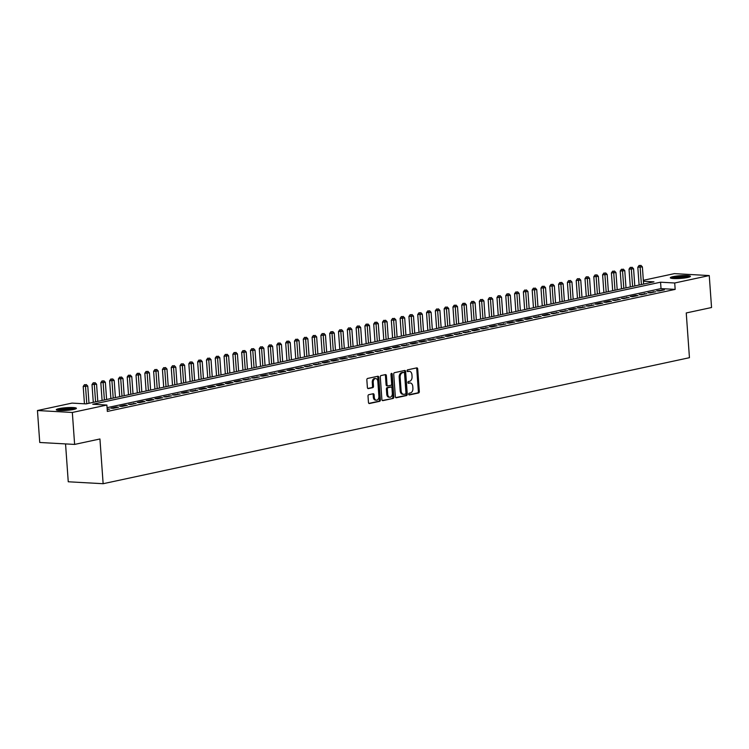<?xml version="1.0" encoding="UTF-8"?>
<svg xmlns="http://www.w3.org/2000/svg" width="749" height="749" viewBox="0 0 749 749"><rect width="100%" height="100%" fill="white"/><g stroke="black" fill="none" stroke-linecap="round" stroke-linejoin="round"><path stroke-width="1.12" d="M408.692 394.199A0.889 0.609 93.2 0 0 409.366 394.948L418.541 392.972A1.273 0.871 93.2 0 0 419.318 391.53L417.699 368.948A1.273 0.871 93.2 0 0 416.744 367.881L407.559 369.856A0.889 0.609 93.2 0 0 407.69 371.607L408.879 371.354A4.063 2.771 93.2 0 1 409.394 371.317A4.063 2.771 93.2 0 1 411.931 374.772L412.062 376.653A4.063 2.771 93.2 0 1 409.591 381.269L408.402 381.522A0.889 0.609 93.2 0 0 408.523 383.273L409.712 383.02A4.063 2.771 93.2 0 1 410.227 382.982A4.063 2.771 93.2 0 1 412.765 386.437L412.905 388.319A4.063 2.771 93.2 0 1 410.424 392.935L409.235 393.188A0.889 0.609 93.2 0 0 408.692 394.199M58.984 408.626A10.083 1.358 175.9 0 1 69.985 407.512A10.083 1.358 175.9 0 1 76.398 408.317A10.083 1.358 175.9 0 1 73.692 409.45A10.083 1.358 175.9 0 1 62.691 410.555A10.083 1.358 175.9 0 1 56.278 409.759A10.083 1.358 175.9 0 1 58.984 408.626M673.023 276.643A10.083 1.358 175.9 0 1 684.024 275.538A10.083 1.358 175.9 0 1 690.438 276.334A10.083 1.358 175.9 0 1 687.732 277.467A10.083 1.358 175.9 0 1 676.731 278.581A10.083 1.358 175.9 0 1 670.318 277.776A10.083 1.358 175.9 0 1 673.023 276.643M368.78 394.686A1.273 0.871 93.2 0 0 368.012 396.127L368.461 402.456A1.273 0.871 93.2 0 0 369.416 403.533L379.612 401.333A1.273 0.871 93.2 0 0 380.389 399.9L378.769 377.318A1.273 0.871 93.2 0 0 377.814 376.251L367.619 378.442A1.273 0.871 93.2 0 0 366.841 379.874L367.394 387.533A1.273 0.871 93.2 0 0 368.349 388.6L372.712 387.664A1.273 0.871 93.2 0 0 373.489 386.222L373.217 382.43A3.399 2.322 93.2 0 1 375.717 378.545A3.399 2.322 93.2 0 1 377.833 381.438L378.9 396.296A3.399 2.322 93.2 0 1 376.401 400.191A3.399 2.322 93.2 0 1 374.275 397.298L374.097 394.817A1.273 0.871 93.2 0 0 373.152 393.749L368.78 394.686M643.335 280.295L674.381 273.628L709.256 275.566L711.55 307.521L686.243 312.96L689.445 357.694L103.137 483.714L99.935 438.98L74.619 444.419L72.335 412.465L37.45 410.527L72.007 403.102L86.144 403.889L653.971 281.839L643.41 281.25M709.256 275.566L674.709 282.991L660.562 282.204L92.745 404.254L106.882 405.04L72.335 412.465M106.882 405.04L107.341 411.435L675.167 289.386L674.709 282.991M395.341 396.68A1.273 0.871 93.2 0 0 396.296 397.756L406.492 395.566A1.273 0.871 93.2 0 0 407.259 394.124L405.64 371.541A1.273 0.871 93.2 0 0 404.694 370.474L394.489 372.665A1.273 0.871 93.2 0 0 393.721 374.107L395.341 396.68M393.047 398.449L382.851 400.64A1.273 0.871 93.2 0 1 381.896 399.573L380.286 376.99A1.273 0.871 93.2 0 1 381.054 375.549L385.417 374.612A1.273 0.871 93.2 0 1 386.372 375.68L387.027 384.836A1.273 0.871 93.2 0 0 387.982 385.904L390.875 385.286A1.273 0.871 93.2 0 0 391.652 383.844L390.969 374.313A0.889 0.609 93.2 0 1 392.176 374.051L393.824 397.007A1.273 0.871 93.2 0 1 393.047 398.449L382.318 400.5M659.083 290.996L664.372 289.854L656.733 290.855L659.083 290.996M650.282 292.887L655.562 291.745L647.922 292.756L650.282 292.887M641.481 294.778L646.761 293.636L639.122 294.647L641.481 294.778M632.671 296.67L637.961 295.537L635.601 295.406L630.321 296.538L632.671 296.67M623.87 298.561L629.151 297.428L621.511 298.43L623.87 298.561M615.069 300.452L620.35 299.319L612.71 300.321L615.069 300.452M606.269 302.343L611.549 301.21L609.19 301.079L603.909 302.212L606.269 302.343M597.459 304.234L602.748 303.102L600.389 302.971L595.109 304.103L597.459 304.234M588.658 306.126L593.938 304.993L586.298 305.995L588.658 306.126M579.857 308.017L585.138 306.884L577.498 307.886L579.857 308.017M571.047 309.917L576.337 308.775L573.977 308.644L568.697 309.786L571.047 309.917M562.246 311.809L567.527 310.666L559.887 311.678L562.246 311.809M553.445 313.7L558.726 312.558L551.086 313.569L553.445 313.7M544.645 315.591L549.925 314.458L547.566 314.327L542.285 315.46L544.645 315.591M535.835 317.482L541.115 316.35L533.485 317.351L535.835 317.482M527.034 319.374L532.314 318.241L529.955 318.11L524.674 319.243L527.034 319.374M518.233 321.265L523.514 320.132L521.154 320.001L515.874 321.134L518.233 321.265M509.423 323.156L514.713 322.023L512.353 321.892L507.073 323.025L509.423 323.156M500.622 325.047L505.903 323.914L498.263 324.916L500.622 325.047M491.821 326.938L497.102 325.806L494.743 325.675L489.462 326.807L491.821 326.938M483.021 328.839L488.301 327.697L480.661 328.708L483.021 328.839M474.211 330.73L479.491 329.588L477.141 329.457L471.861 330.599L474.211 330.73M465.41 332.622L470.69 331.479L463.051 332.49L465.41 332.622M456.609 334.513L461.89 333.38L454.25 334.382L456.609 334.513M447.799 336.404L453.089 335.271L450.729 335.14L445.449 336.273L447.799 336.404M438.998 338.295L444.279 337.162L436.639 338.164L438.998 338.295M430.198 340.186L435.478 339.054L427.838 340.055L430.198 340.186M421.397 342.078L426.677 340.945L424.318 340.814L419.037 341.947L421.397 342.078M412.587 343.969L417.867 342.836L415.517 342.705L410.237 343.838L412.587 343.969M403.786 345.86L409.066 344.727L401.427 345.729L403.786 345.86M394.985 347.761L400.266 346.618L397.906 346.487L392.626 347.63L394.985 347.761M386.175 349.652L391.465 348.51L389.106 348.379L383.825 349.521L386.175 349.652M377.374 351.543L382.655 350.41L375.015 351.412L377.374 351.543M368.574 353.434L373.854 352.302L371.495 352.17L366.214 353.303L368.574 353.434M359.773 355.326L365.053 354.193L362.694 354.062L357.413 355.195L359.773 355.326M350.963 357.217L356.243 356.084L348.613 357.086L350.963 357.217M342.162 359.108L347.442 357.975L345.083 357.844L339.803 358.977L342.162 359.108M333.361 360.999L338.642 359.866L336.282 359.735L331.002 360.868L333.361 360.999M324.551 362.891L329.841 361.758L327.482 361.627L322.201 362.759L324.551 362.891M315.75 364.782L321.031 363.649L313.391 364.651L315.75 364.782M306.95 366.682L312.23 365.54L304.59 366.551L306.95 366.682M298.149 368.574L303.429 367.431L295.789 368.442L298.149 368.574M289.339 370.465L294.619 369.332L292.269 369.201L286.989 370.334L289.339 370.465M280.538 372.356L285.818 371.223L283.459 371.092L278.179 372.225L280.538 372.356M271.737 374.247L277.018 373.114L269.378 374.116L271.737 374.247M262.927 376.138L268.217 375.006L265.858 374.875L260.577 376.007L262.927 376.138M254.126 378.03L259.407 376.897L251.767 377.899L254.126 378.03M245.326 379.921L250.606 378.788L242.966 379.79L245.326 379.921M236.525 381.812L241.805 380.679L239.446 380.548L234.165 381.681L236.525 381.812M227.715 383.713L232.995 382.57L230.645 382.439L225.365 383.582L227.715 383.713M218.914 385.604L224.194 384.462L221.835 384.331L216.555 385.473L218.914 385.604M210.113 387.495L215.394 386.353L213.034 386.222L207.754 387.364L210.113 387.495M201.303 389.386L206.593 388.254L204.234 388.122L198.953 389.255L201.303 389.386M192.502 391.278L197.783 390.145L190.143 391.147L192.502 391.278M183.702 393.169L188.982 392.036L186.623 391.905L181.342 393.038L183.702 393.169M174.901 395.06L180.181 393.927L172.542 394.929L174.901 395.06M166.091 396.951L171.371 395.818L163.741 396.82L166.091 396.951M157.29 398.843L162.57 397.71L160.211 397.579L154.931 398.711L157.29 398.843M148.489 400.734L153.77 399.601L151.41 399.47L146.13 400.603L148.489 400.734M139.679 402.634L144.969 401.492L142.61 401.361L137.329 402.503L139.679 402.634M130.878 404.526L136.159 403.383L128.519 404.394L130.878 404.526M122.078 406.417L127.358 405.275L124.999 405.143L119.718 406.286L122.078 406.417M113.277 408.308L118.557 407.175L116.198 407.044L110.918 408.177L113.277 408.308M675.167 289.386L661.021 288.599L107.07 407.662M107.21 409.609L109.747 409.066L107.163 408.982M65.547 443.914L68.253 481.776L103.137 483.714M74.619 444.419L39.744 442.481L37.45 410.527M661.021 288.599L660.562 282.204M662.013 289.723L662.06 290.35M653.212 291.614L653.25 292.241M644.402 293.505L644.449 294.142M635.601 295.406L635.648 296.033M626.801 297.297L626.838 297.924M617.991 299.188L618.037 299.815M609.19 301.079L609.237 301.707M600.389 302.971L600.436 303.598M591.588 304.862L591.626 305.489M582.778 306.753L582.825 307.38M573.977 308.644L574.024 309.271M565.177 310.535L565.214 311.163M556.367 312.427L556.413 313.063M547.566 314.327L547.613 314.954M538.765 316.218L538.812 316.846M529.955 318.11L530.002 318.737M521.154 320.001L521.201 320.628M512.353 321.892L512.4 322.519M503.553 323.783L503.59 324.411M494.743 325.675L494.789 326.302M485.942 327.566L485.989 328.193M477.141 329.457L477.188 330.084M468.331 331.348L468.378 331.985M459.53 333.249L459.577 333.876M450.729 335.14L450.776 335.767M441.929 337.031L441.966 337.659M433.119 338.923L433.165 339.55M424.318 340.814L424.365 341.441M415.517 342.705L415.564 343.332M406.707 344.596L406.754 345.223M397.906 346.487L397.953 347.115M389.106 348.379L389.152 349.006M380.305 350.279L380.342 350.906M371.495 352.17L371.541 352.798M362.694 354.062L362.741 354.689M353.893 355.953L353.94 356.58M345.083 357.844L345.13 358.471M336.282 359.735L336.329 360.363M327.482 361.627L327.528 362.254M318.681 363.518L318.718 364.145M309.871 365.409L309.917 366.036M301.07 367.3L301.117 367.937M292.269 369.201L292.316 369.828M283.459 371.092L283.506 371.719M274.658 372.983L274.705 373.611M265.858 374.875L265.904 375.502M257.057 376.766L257.094 377.393M248.247 378.657L248.293 379.284M239.446 380.548L239.493 381.175M230.645 382.439L230.692 383.067M221.835 384.331L221.882 384.958M213.034 386.222L213.081 386.858M204.234 388.122L204.28 388.75M195.433 390.014L195.47 390.641M186.623 391.905L186.67 392.532M177.822 393.796L177.869 394.423M169.021 395.687L169.059 396.315M160.211 397.579L160.258 398.206M151.41 399.47L151.457 400.097M142.61 401.361L142.656 401.988M133.809 403.252L133.846 403.88M124.999 405.143L125.046 405.78M116.198 407.044L116.245 407.671M107.397 408.935L107.435 409.563M410.227 382.982L409.282 382.926A4.063 2.771 93.2 0 0 408.767 382.973L409.712 383.02M408.083 383.113L408.767 382.973M409.394 371.317L408.448 371.261A4.063 2.771 93.2 0 0 407.933 371.298L408.879 371.354M407.25 371.448L407.933 371.298M408.917 394.779L417.605 392.916A1.273 0.871 93.2 0 0 418.373 391.474L416.753 368.892A1.273 0.871 93.2 0 0 416.341 367.965M395.753 397.616L405.546 395.509A1.273 0.871 93.2 0 0 406.323 394.068L404.703 371.485A1.273 0.871 93.2 0 0 404.282 370.558M405.415 394.011A0.889 0.609 93.2 0 0 405.958 393L404.535 373.18A0.889 0.609 93.2 0 0 403.861 372.431L402.616 372.702A4.063 2.771 93.2 0 0 400.135 377.309L401.108 390.856A4.063 2.771 93.2 0 0 403.645 394.32A4.063 2.771 93.2 0 0 404.16 394.283L405.415 394.011M403.149 372.393A0.889 0.609 93.2 0 0 402.925 372.375L403.861 372.431M403.645 394.32L402.7 394.264A4.063 2.771 93.2 0 1 400.163 390.809L399.189 377.253A4.063 2.771 93.2 0 1 401.67 372.646L402.925 372.375M387.664 385.894L387.046 385.857A1.273 0.871 93.2 0 1 386.091 384.789L385.435 375.633A1.273 0.871 93.2 0 0 385.014 374.697M392.111 398.393A1.273 0.871 93.2 0 0 392.879 396.961L391.24 373.994A0.889 0.609 93.2 0 0 391.137 373.601M387.71 394.339A3.399 2.322 93.2 0 0 389.836 397.232A3.399 2.322 93.2 0 0 392.336 393.347L391.961 388.113A1.273 0.871 93.2 0 0 391.006 387.046L388.113 387.664A1.273 0.871 93.2 0 0 387.336 389.106L387.71 394.339L386.765 394.292A3.399 2.322 93.2 0 0 388.89 397.185L389.836 397.232M390.379 387.008A1.273 0.871 93.2 0 0 390.06 386.99L391.006 387.046M386.765 394.292L386.39 389.049A1.273 0.871 93.2 0 1 387.167 387.608L390.06 386.99M376.401 400.191L375.455 400.135A3.399 2.322 93.2 0 1 373.339 397.242L373.161 394.76A1.273 0.871 93.2 0 0 372.74 393.834M375.717 378.545L374.772 378.488A3.399 2.322 93.2 0 0 372.272 382.374L373.217 382.43M367.815 388.459L371.766 387.608A1.273 0.871 93.2 0 0 372.543 386.166L372.272 382.374M368.882 403.393L378.676 401.286A1.273 0.871 93.2 0 0 379.443 399.844L377.824 377.262A1.273 0.871 93.2 0 0 377.412 376.335M643.606 284.068L642.38 266.897L637.82 267.243L639.094 285.032M640.011 265.53L639.066 265.474L640.011 265.53L641.406 284.536M640.891 265.343L642.38 266.897M637.82 267.243L639.066 265.474M671.984 278.394A8.726 1.17 175.9 0 1 674.081 277.729A8.726 1.17 175.9 0 1 682.573 276.793A8.726 1.17 175.9 0 1 688.865 277.186M686.983 277.617A8.08 1.086 -4.1 0 0 674.606 278.394A8.08 1.086 -4.1 0 0 673.913 278.553M689.689 276.915A10.018 1.348 -4.1 0 0 673.145 277.673A10.018 1.348 -4.1 0 0 671.132 278.244M57.945 410.377A8.726 1.17 175.9 0 1 68.374 408.776A8.726 1.17 175.9 0 1 74.825 409.169M72.943 409.591A8.08 1.086 -4.1 0 0 68.271 409.506A8.08 1.086 -4.1 0 0 59.873 410.536M75.649 408.898A10.018 1.348 -4.1 0 0 68.665 408.589A10.018 1.348 -4.1 0 0 57.093 410.227M634.806 285.959L633.579 268.788L629.02 269.134L630.293 286.923M631.21 267.421L630.265 267.365L631.21 267.421L632.605 286.427M632.09 267.234L633.579 268.788M629.02 269.134L630.265 267.365M626.005 287.85L624.769 270.679L620.219 271.026L621.492 288.824M622.41 269.312L621.464 269.256L622.41 269.312L623.805 288.328M623.29 269.125L624.769 270.679M620.219 271.026L621.464 269.256M617.195 289.741L615.968 272.57L611.409 272.917L612.682 290.715M613.6 271.204L612.663 271.157L613.6 271.204L614.995 290.219M614.48 271.016L615.968 272.57M611.409 272.917L612.663 271.157M608.394 291.633L607.167 274.471L602.608 274.808L603.881 292.606M604.799 273.095L603.853 273.048L604.799 273.095L606.194 292.11M605.679 272.908L607.167 274.471M602.608 274.808L603.853 273.048M599.593 293.524L598.357 276.362L593.807 276.699L595.081 294.497M595.998 274.986L595.052 274.939L595.998 274.986L597.393 294.001M596.878 274.799L598.357 276.362M593.807 276.699L595.052 274.939M590.792 295.415L589.557 278.253L584.997 278.591L586.28 296.389M587.188 276.877L586.252 276.83L587.188 276.877L588.592 295.892M588.068 276.69L589.557 278.253M584.997 278.591L586.252 276.83M581.982 297.316L580.756 280.145L576.196 280.482L577.47 298.28M578.387 278.778L577.442 278.722L578.387 278.778L579.782 297.784M579.267 278.581L580.756 280.145M576.196 280.482L577.442 278.722M573.182 299.207L571.955 282.036L567.396 282.373L568.669 300.171M569.586 280.669L568.641 280.613L569.586 280.669L570.981 299.675M570.466 280.472L571.955 282.036M567.396 282.373L568.641 280.613M564.381 301.098L563.145 283.927L558.595 284.274L559.868 302.062M560.786 282.56L559.84 282.504L560.786 282.56L562.181 301.566M561.666 282.373L563.145 283.927M558.595 284.274L559.84 282.504M555.571 302.989L554.344 285.818L549.785 286.165L551.058 303.954M551.976 284.451L551.039 284.395L551.976 284.451L553.371 303.457M552.856 284.264L554.344 285.818M549.785 286.165L551.039 284.395M546.77 304.88L545.544 287.71L540.984 288.056L542.257 305.854M543.175 286.343L542.229 286.287L543.175 286.343L544.57 305.349M544.055 286.155L545.544 287.71M540.984 288.056L542.229 286.287M537.969 306.772L536.733 289.601L532.183 289.947L533.457 307.745M534.374 288.234L533.428 288.178L534.374 288.234L535.769 307.249M535.254 288.047L536.733 289.601M532.183 289.947L533.428 288.178M529.169 308.663L527.933 291.492L523.373 291.838L524.656 309.637M525.564 290.125L524.628 290.078L525.564 290.125L526.968 309.14M526.444 289.938L527.933 291.492M523.373 291.838L524.628 290.078M520.358 310.554L519.132 293.393L514.572 293.73L515.846 311.528M516.763 292.016L515.818 291.97L516.763 292.016L518.158 311.032M517.643 291.829L519.132 293.393M514.572 293.73L515.818 291.97M511.558 312.445L510.331 295.284L505.772 295.621L507.045 313.419M507.962 293.908L507.017 293.861L507.962 293.908L509.357 312.923M508.843 293.72L510.331 295.284M505.772 295.621L507.017 293.861M502.757 314.337L501.521 297.175L496.971 297.512L498.244 315.31M499.162 295.799L498.216 295.752L499.162 295.799L500.557 314.814M500.042 295.612L501.521 297.175M496.971 297.512L498.216 295.752M493.947 316.237L492.72 299.066L488.161 299.403L489.434 317.202M490.352 297.699L489.415 297.643L490.352 297.699L491.747 316.705M491.232 297.503L492.72 299.066M488.161 299.403L489.415 297.643M485.146 318.128L483.92 300.958L479.36 301.304L480.633 319.093M481.551 299.591L480.605 299.534L481.551 299.591L482.946 318.597M482.431 299.394L483.92 300.958M479.36 301.304L480.605 299.534M476.345 320.02L475.109 302.849L470.559 303.195L471.833 320.984M472.75 301.482L471.804 301.426L472.75 301.482L474.145 320.488M473.63 301.295L475.109 302.849M470.559 303.195L471.804 301.426M467.545 321.911L466.309 304.74L461.749 305.086L463.032 322.875M463.94 303.373L463.004 303.317L463.94 303.373L465.344 322.379M464.82 303.186L466.309 304.74M461.749 305.086L463.004 303.317M458.734 323.802L457.508 306.631L452.948 306.978L454.222 324.776M455.139 305.264L454.194 305.208L455.139 305.264L456.534 324.27M456.019 305.077L457.508 306.631M452.948 306.978L454.194 305.208M449.934 325.693L448.707 308.522L444.148 308.869L445.421 326.667M446.338 307.156L445.393 307.099L446.338 307.156L447.733 326.171M447.219 306.968L448.707 308.522M444.148 308.869L445.393 307.099M441.133 327.585L439.897 310.423L435.338 310.76L436.62 328.558M437.528 309.047L436.592 309L437.528 309.047L438.933 328.062M438.418 308.86L439.897 310.423M435.338 310.76L436.592 309M432.323 329.476L431.096 312.314L426.537 312.651L427.81 330.449M428.728 310.938L427.791 310.891L428.728 310.938L430.123 329.953M429.608 310.751L431.096 312.314M426.537 312.651L427.791 310.891M423.522 331.367L422.296 314.206L417.736 314.543L419.009 332.341M419.927 312.829L418.981 312.782L419.927 312.829L421.322 331.844M420.807 312.642L422.296 314.206M417.736 314.543L418.981 312.782M414.721 333.258L413.485 316.097L408.935 316.434L410.209 334.232M411.126 314.73L410.18 314.674L411.126 314.73L412.521 333.736M412.006 314.533L413.485 316.097M408.935 316.434L410.18 314.674M405.921 335.159L404.685 317.988L400.125 318.325L401.408 336.123M402.316 316.621L401.38 316.565L402.316 316.621L403.72 335.627M403.196 316.424L404.685 317.988M400.125 318.325L401.38 316.565M397.11 337.05L395.884 319.879L391.324 320.226L392.598 338.014M393.515 318.512L392.57 318.456L393.515 318.512L394.91 337.518M394.395 318.325L395.884 319.879M391.324 320.226L392.57 318.456M388.31 338.941L387.083 321.77L382.524 322.117L383.797 339.906M384.714 320.403L383.769 320.347L384.714 320.403L386.109 339.409M385.595 320.216L387.083 321.77M382.524 322.117L383.769 320.347M379.509 340.832L378.273 323.662L373.714 324.008L374.996 341.797M375.904 322.295L374.968 322.239L375.904 322.295L377.309 341.301M376.794 322.107L378.273 323.662M373.714 324.008L374.968 322.239M370.699 342.724L369.472 325.553L364.913 325.899L366.186 343.697M367.104 324.186L366.167 324.13L367.104 324.186L368.499 343.192M367.984 323.999L369.472 325.553M364.913 325.899L366.167 324.13M361.898 344.615L360.672 327.444L356.112 327.79L357.385 345.589M358.303 326.077L357.357 326.03L358.303 326.077L359.698 345.092M359.183 325.89L360.672 327.444M356.112 327.79L357.357 326.03M353.097 346.506L351.861 329.345L347.311 329.682L348.585 347.48M349.502 327.968L348.557 327.922L349.502 327.968L350.897 346.984M350.382 327.781L351.861 329.345M347.311 329.682L348.557 327.922M344.297 348.397L343.061 331.236L338.501 331.573L339.784 349.371M340.692 329.86L339.756 329.813L340.692 329.86L342.087 348.875M341.572 329.672L343.061 331.236M338.501 331.573L339.756 329.813M335.486 350.289L334.26 333.127L329.7 333.464L330.974 351.262M331.891 331.751L330.946 331.704L331.891 331.751L333.286 350.766M332.771 331.564L334.26 333.127M329.7 333.464L330.946 331.704M326.686 352.18L325.459 335.018L320.9 335.355L322.173 353.154M323.091 333.651L322.145 333.595L323.091 333.651L324.486 352.657M323.971 333.455L325.459 335.018M320.9 335.355L322.145 333.595M317.885 354.08L316.649 336.91L312.09 337.247L313.372 355.045M314.28 335.543L313.344 335.486L314.28 335.543L315.685 354.549M315.16 335.346L316.649 336.91M312.09 337.247L313.344 335.486M309.075 355.972L307.848 338.801L303.289 339.147L304.562 356.936M305.48 337.434L304.534 337.378L305.48 337.434L306.875 356.44M306.36 337.247L307.848 338.801M303.289 339.147L304.534 337.378M300.274 357.863L299.048 340.692L294.488 341.038L295.761 358.827M296.679 339.325L295.733 339.269L296.679 339.325L298.074 358.331M297.559 339.138L299.048 340.692M294.488 341.038L295.733 339.269M291.473 359.754L290.238 342.583L285.687 342.93L286.961 360.718M287.878 341.216L286.933 341.16L287.878 341.216L289.273 360.222M288.758 341.029L290.238 342.583M285.687 342.93L286.933 341.16M282.673 361.645L281.437 344.474L276.877 344.821L278.16 362.619M279.068 343.108L278.132 343.051L279.068 343.108L280.463 362.123M279.948 342.92L281.437 344.474M276.877 344.821L278.132 343.051M273.862 363.537L272.636 346.366L268.076 346.712L269.35 364.51M270.267 344.999L269.322 344.952L270.267 344.999L271.662 364.014M271.147 344.812L272.636 346.366M268.076 346.712L269.322 344.952M265.062 365.428L263.835 348.266L259.276 348.603L260.549 366.401M261.467 346.89L260.521 346.843L261.467 346.89L262.862 365.905M262.347 346.703L263.835 348.266M259.276 348.603L260.521 346.843M256.261 367.319L255.025 350.158L250.466 350.495L251.748 368.293M252.656 348.781L251.72 348.734L252.656 348.781L254.061 367.796M253.537 348.594L255.025 350.158M250.466 350.495L251.72 348.734M247.451 369.21L246.224 352.049L241.665 352.386L242.938 370.184M243.856 350.672L242.91 350.626L243.856 350.672L245.251 369.688M244.736 350.485L246.224 352.049M241.665 352.386L242.91 350.626M238.65 371.111L237.424 353.94L232.864 354.277L234.137 372.075M235.055 352.573L234.109 352.517L235.055 352.573L236.45 371.579M235.935 352.376L237.424 353.94M232.864 354.277L234.109 352.517M229.849 373.002L228.614 355.831L224.063 356.168L225.337 373.966M226.254 354.464L225.309 354.408L226.254 354.464L227.649 373.47M227.134 354.268L228.614 355.831M224.063 356.168L225.309 354.408M221.049 374.893L219.813 357.722L215.253 358.069L216.536 375.858M217.444 356.355L216.508 356.299L217.444 356.355L218.839 375.361M218.324 356.168L219.813 357.722M215.253 358.069L216.508 356.299M212.239 376.784L211.012 359.614L206.452 359.96L207.726 377.749M208.643 358.247L207.698 358.191L208.643 358.247L210.038 377.253M209.523 358.059L211.012 359.614M206.452 359.96L207.698 358.191M203.438 378.676L202.211 361.505L197.652 361.851L198.925 379.649M199.843 360.138L198.897 360.082L199.843 360.138L201.238 379.144M200.723 359.951L202.211 361.505M197.652 361.851L198.897 360.082M194.637 380.567L193.401 363.396L188.842 363.742L190.124 381.541M191.032 362.029L190.096 361.973L191.032 362.029L192.437 381.044M191.913 361.842L193.401 363.396M188.842 363.742L190.096 361.973M185.827 382.458L184.6 365.287L180.041 365.634L181.314 383.432M182.232 363.92L181.286 363.874L182.232 363.92L183.627 382.936M183.112 363.733L184.6 365.287M180.041 365.634L181.286 363.874M177.026 384.349L175.8 367.188L171.24 367.525L172.513 385.323M173.431 365.812L172.485 365.765L173.431 365.812L174.826 384.827M174.311 365.624L175.8 367.188M171.24 367.525L172.485 365.765M168.225 386.241L166.99 369.079L162.439 369.416L163.713 387.214M164.63 367.703L163.685 367.656L164.63 367.703L166.025 386.718M165.51 367.516L166.99 369.079M162.439 369.416L163.685 367.656M159.425 388.132L158.189 370.97L153.629 371.307L154.912 389.106M155.82 369.594L154.884 369.547L155.82 369.594L157.215 388.609M156.7 369.407L158.189 370.97M153.629 371.307L154.884 369.547M150.615 390.032L149.388 372.862L144.829 373.199L146.102 390.997M147.019 371.495L146.074 371.438L147.019 371.495L148.414 390.501M147.899 371.298L149.388 372.862M144.829 373.199L146.074 371.438M141.814 391.924L140.587 374.753L136.028 375.09L137.301 392.888M138.219 373.386L137.273 373.33L138.219 373.386L139.614 392.392M139.099 373.189L140.587 374.753M136.028 375.09L137.273 373.33M133.013 393.815L131.777 376.644L127.218 376.99L128.5 394.779M129.408 375.277L128.472 375.221L129.408 375.277L130.813 394.283M130.289 375.09L131.777 376.644M127.218 376.99L128.472 375.221M124.203 395.706L122.976 378.535L118.417 378.882L119.69 396.67M120.608 377.168L119.662 377.112L120.608 377.168L122.003 396.174M121.488 376.981L122.976 378.535M118.417 378.882L119.662 377.112M115.402 397.597L114.176 380.426L109.616 380.773L110.889 398.571M111.807 379.06L110.861 379.003L111.807 379.06L113.202 398.065M112.687 378.872L114.176 380.426M109.616 380.773L110.861 379.003M106.601 399.489L105.366 382.318L100.815 382.664L102.089 400.462M103.006 380.951L102.061 380.895L103.006 380.951L104.401 399.966M103.886 380.764L105.366 382.318M100.815 382.664L102.061 380.895M97.791 401.38L96.565 384.209L92.005 384.555L93.288 402.353M94.196 382.842L93.26 382.795L94.196 382.842L95.591 401.857M95.076 382.655L96.565 384.209M92.005 384.555L93.26 382.795M88.991 403.271L87.764 386.109L83.205 386.447L84.45 403.795M85.395 384.733L84.45 384.686L85.395 384.733L86.79 403.748M86.275 384.546L87.764 386.109M83.205 386.447L84.45 384.686M416.753 368.892L417.699 368.948M418.373 391.474L419.318 391.53M417.605 392.916L418.541 392.972M404.703 371.485L405.64 371.541M406.323 394.068L407.259 394.124M405.546 395.509L406.492 395.566M401.67 372.646L402.616 372.702M399.189 377.253L400.135 377.309M400.163 390.809L401.108 390.856M385.435 375.633L386.372 375.68M386.091 384.789L387.027 384.836M391.24 373.994L392.176 374.051M392.879 396.961L393.824 397.007M387.167 387.608L388.113 387.664M386.39 389.049L387.336 389.106M373.161 394.76L374.097 394.817M373.339 397.242L374.275 397.298M372.543 386.166L373.489 386.222M371.766 387.608L372.712 387.664M377.824 377.262L378.769 377.318M379.443 399.844L380.389 399.9M378.676 401.286L379.612 401.333M403.037 372.365L403.973 372.422M386.877 385.866L387.823 385.922M390.22 386.98L391.165 387.027"/></g></svg>
